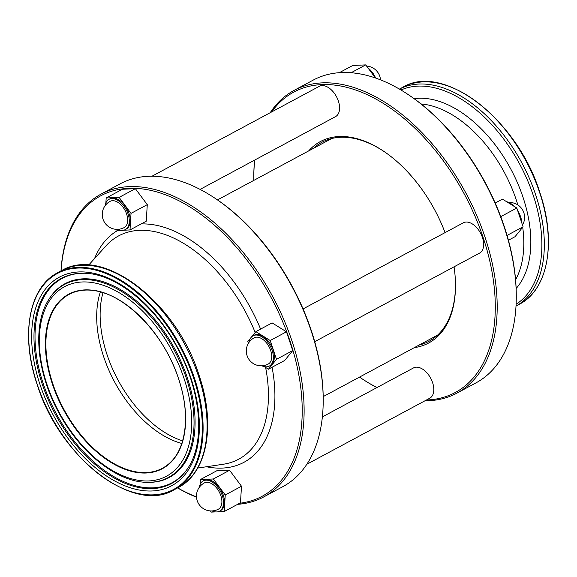 <?xml version="1.0" encoding="UTF-8"?>
<svg xmlns="http://www.w3.org/2000/svg" width="577" height="577" viewBox="0 0 577 577"><rect width="100%" height="100%" fill="white"/><g stroke="black" fill="none" stroke-linecap="round" stroke-linejoin="round"><path stroke-width="0.87" d="M182.635 440.864A98.66 58.969 61.7 0 1 107.156 354.992A98.66 58.969 61.7 0 1 103.016 292.69M199.353 487.255A17.187 10.271 61.7 0 1 203.219 480.922A17.187 10.271 61.7 0 1 222.304 495.571A17.187 10.271 61.7 0 1 219.491 511.2A17.187 10.271 61.7 0 1 212.076 510.933M219.491 511.2L220.45 510.688A17.187 10.271 -118.3 0 0 223.256 495.059A17.187 10.271 -118.3 0 0 204.179 480.41L203.219 480.922M204.308 482.949A14.887 8.9 61.7 0 1 206.754 482.293A14.887 8.9 61.7 0 1 220.84 495.636A14.887 8.9 61.7 0 1 218.402 509.174A14.887 14.887 0 0 1 197.002 500.014A14.887 14.887 0 0 1 204.308 482.949M249.199 342.125A17.187 10.271 61.7 0 1 253.065 335.792A17.187 10.271 61.7 0 1 255.878 335.035A17.187 10.271 61.7 0 1 271.298 348.227A17.187 10.271 61.7 0 1 269.336 366.07A17.187 10.271 61.7 0 1 266.516 366.828A17.187 10.271 61.7 0 1 261.922 365.804M269.336 366.07L270.288 365.558A17.187 10.271 -118.3 0 0 272.25 347.715A17.187 10.271 -118.3 0 0 256.837 334.523A17.187 10.271 -118.3 0 0 254.017 335.28L253.065 335.792M270.678 350.506A14.887 8.9 61.7 0 1 268.247 364.044A14.887 14.887 0 0 1 247.079 355.656A14.887 14.887 0 0 1 254.154 337.819A14.887 8.9 61.7 0 1 256.592 337.163A14.887 8.9 61.7 0 1 270.678 350.506M105.137 205.664A17.187 10.271 61.7 0 1 109.003 199.332A17.187 10.271 61.7 0 1 128.08 213.98A17.187 10.271 61.7 0 1 125.274 229.61A17.187 10.271 61.7 0 1 117.859 229.343M125.274 229.61L126.233 229.098A17.187 10.271 -118.3 0 0 129.039 213.468A17.187 10.271 -118.3 0 0 109.962 198.82L109.003 199.332M126.615 214.045A14.887 8.9 61.7 0 1 124.185 227.583A14.887 14.887 0 0 1 102.785 218.423A14.887 14.887 0 0 1 110.092 201.359A14.887 8.9 61.7 0 1 112.529 200.702A14.887 8.9 61.7 0 1 126.615 214.045M506.649 201.719A17.187 10.271 61.7 0 1 514.403 206.53M517.735 210.8A17.187 10.271 61.7 0 1 521.853 223.097M520.18 230.382A17.187 10.271 61.7 0 1 519.343 231.406M359.204 65.187A17.187 10.271 61.7 0 1 361.505 65.078M368.003 67.963A17.187 10.271 61.7 0 1 375.649 78.032M306.805 464.283L429.764 398.217A17.187 10.271 -118.3 0 0 432.577 382.587A17.187 10.271 -118.3 0 0 413.493 367.931L322.363 416.904M314.71 341.692L479.61 253.087A17.187 10.271 -118.3 0 0 481.564 235.243A17.187 10.271 -118.3 0 0 466.151 222.051A17.187 10.271 -118.3 0 0 463.338 222.801L303.076 308.919M200.118 189.393L335.547 116.619A17.187 10.271 -118.3 0 0 338.353 100.989A17.187 10.271 -118.3 0 0 319.276 86.341L152.011 176.216M61.061 270.901A170.525 101.92 61.7 0 1 158.798 192.509A170.525 101.92 61.7 0 1 290.036 341.166A170.525 101.92 61.7 0 1 239.592 503.274M196.497 496.898A170.525 101.92 61.7 0 1 177.651 487.875M60.996 270.938A171.874 102.728 61.7 0 1 101.054 194.103A171.874 102.728 61.7 0 1 291.854 340.618A171.874 102.728 61.7 0 1 263.761 496.912A171.874 102.728 61.7 0 1 237.616 504.334M196.512 497.172A171.874 102.728 61.7 0 1 177.579 487.911M101.054 194.103L120.167 183.832A171.874 102.728 61.7 0 1 214.752 198.077A171.874 102.728 61.7 0 1 310.967 330.347A171.874 102.728 61.7 0 1 323.207 399.904A171.874 102.728 61.7 0 1 282.881 486.635L263.761 496.912M214.752 198.077L215.61 198.639A170.525 101.92 61.7 0 1 311.068 329.871A170.525 101.92 61.7 0 1 323.207 398.88L323.207 399.904M181.827 443.475A98.66 58.969 61.7 0 1 103.716 356.838A98.66 58.969 61.7 0 1 100.391 291.919M270.195 112.717A171.874 102.728 61.7 0 1 294.119 90.365L313.239 80.088A171.874 102.728 61.7 0 1 407.824 94.332L408.675 94.895A170.525 101.92 61.7 0 1 504.132 226.126A170.525 101.92 61.7 0 1 516.271 295.135L516.278 296.16A171.874 102.728 61.7 0 1 475.946 382.897L456.833 393.168A171.874 102.728 61.7 0 1 424.989 400.784M407.824 94.332A171.874 102.728 61.7 0 1 504.038 226.602A171.874 102.728 61.7 0 1 516.278 296.16M294.119 90.365A171.874 102.728 61.7 0 1 484.925 236.873A171.874 102.728 61.7 0 1 456.833 393.168M376.882 387.607A171.874 102.728 61.7 0 1 362.248 378.923L361.39 378.361A170.525 101.92 61.7 0 1 359.514 377.091M271.644 111.938A170.525 101.92 61.7 0 1 380.459 101.675A170.525 101.92 61.7 0 1 483.108 237.421A170.525 101.92 61.7 0 1 426.439 400.005M377.012 387.535A170.525 101.92 61.7 0 1 361.39 378.361M308.652 150.922A114.361 68.346 61.7 0 1 383.323 151.015A114.361 68.346 61.7 0 1 445.062 232.625M313.448 148.347A113.005 67.538 61.7 0 1 321.988 142.223A113.005 67.538 61.7 0 1 383.748 151.304M455.484 284.793A113.005 67.538 61.7 0 1 428.963 341.31A113.005 67.538 61.7 0 1 419.147 345.046M454.063 266.812A114.361 68.346 61.7 0 1 455.484 285.305A114.361 68.346 61.7 0 1 414.351 347.628M253.815 180.385A170.525 101.92 61.7 0 1 253.793 178.12A170.525 101.92 61.7 0 1 254.767 160.031M253.793 178.12L253.793 177.096A171.874 102.728 61.7 0 1 254.637 160.096M200.096 484.55L200.399 479.566L216.649 470.839L229.588 470.255L241.496 486.238L240.472 502.798L224.222 511.532L217.796 511.813M251.558 336.925L255.871 331.631L272.12 322.904L286.466 331.797L292.748 350.578L284.692 360.474L268.442 369.208L264.259 366.611M105.872 202.96L106.182 197.976L122.432 189.242L135.364 188.665L147.279 204.647L146.255 221.207L130.005 229.934L123.579 230.223M351.133 72.724L365.71 64.891L352.778 65.468L339.384 72.666M365.71 64.891L375.454 77.967M500.764 216.642L516.804 208.023L502.459 199.13L495.21 203.025M516.804 208.023L523.094 226.804L507.053 235.423M523.094 226.804L515.03 236.7L508.416 240.256M121.271 230.324L117.073 230.519L116.186 229.329M106.182 197.976L119.122 197.399L131.029 213.375L147.279 204.647M131.029 213.375L130.005 229.934M119.122 197.399L135.364 188.665M248.406 343.315L247.807 341.526L250.721 337.949M255.871 331.631L270.216 340.524L276.498 359.312L292.748 350.578M276.498 359.312L268.442 369.208M270.216 340.524L286.466 331.797M200.399 479.566L213.339 478.989L229.588 470.255M213.339 478.989L225.246 494.972L241.496 486.238M215.495 511.922L211.29 512.109L210.403 510.919M225.246 494.972L224.222 511.532M414.135 98.681A110.286 65.915 61.7 0 1 522.964 197.11A110.286 65.915 61.7 0 1 516.134 288.493M152.458 488.632A116.431 69.586 61.7 0 1 42.294 384.275A116.431 69.586 61.7 0 1 80.405 273.289A116.431 69.586 61.7 0 1 83.55 273.238C115.162 272.95 156.381 306.156 178.957 350.975C201.38 393.413 204.965 442.725 188.109 467.832A116.431 69.586 61.7 0 1 152.458 488.632M152.148 490.977A118.429 70.783 61.7 0 1 40.094 384.83A118.429 70.783 61.7 0 1 78.861 271.94A118.429 70.783 61.7 0 1 190.915 378.086A118.429 70.783 61.7 0 1 152.148 490.977M188.34 467.471A115.991 69.327 61.7 0 1 153.056 487.832A115.991 69.327 61.7 0 1 43.304 383.871A115.991 69.327 61.7 0 1 81.27 273.296A115.991 69.327 61.7 0 1 83.975 273.253M48.98 299.203L49.434 298.482A110.012 65.756 61.7 0 1 83.124 278.828A110.012 65.756 61.7 0 1 187.222 377.437A110.012 65.756 61.7 0 1 151.203 482.3A110.012 65.756 61.7 0 1 148.231 482.343L147.38 482.329C117.124 482.386 79.864 452.62 58.493 412.115C36.495 371.927 32.225 324.411 48.98 299.203A109.58 65.489 61.7 0 1 82.533 279.629A109.58 65.489 61.7 0 1 186.212 377.841A109.58 65.489 61.7 0 1 150.337 482.293A109.58 65.489 61.7 0 1 147.38 482.329M148.794 480.944A107.582 64.299 61.7 0 1 46.997 384.52A107.582 64.299 61.7 0 1 82.215 281.973A107.582 64.299 61.7 0 1 184.013 378.397A107.582 64.299 61.7 0 1 148.794 480.944M185.599 418.577A98.66 58.969 61.7 0 1 162.447 468.236A98.66 58.969 61.7 0 1 146.277 472.563A98.66 58.969 61.7 0 1 52.925 384.131A98.66 58.969 61.7 0 1 69.052 294.421A98.66 58.969 61.7 0 1 85.035 290.101M146.14 473.017A99.013 59.179 61.7 0 1 52.457 384.275A99.013 59.179 61.7 0 1 84.869 289.899A99.013 59.179 61.7 0 1 178.553 378.642A99.013 59.179 61.7 0 1 146.14 473.017M193.583 377.971A122.612 73.286 61.7 0 1 153.439 494.85A122.612 73.286 61.7 0 1 37.426 384.946A122.612 73.286 61.7 0 1 77.563 268.074A122.612 73.286 61.7 0 1 193.583 377.971M174.182 489.736C133.72 514.684 59.835 457.813 37.296 384.917C20.217 335.511 28.821 287.303 57.592 272.77A123.153 73.604 61.7 0 1 194.305 377.747A123.153 73.604 61.7 0 1 174.182 489.736L178.17 487.594C207.569 472.606 215.978 424.21 198.978 374.978C176.447 302.413 103.052 245.463 61.588 270.62A123.153 73.604 61.7 0 1 198.3 375.598A123.153 73.604 61.7 0 1 178.17 487.594M265.615 367.455A126.781 75.775 61.7 0 1 223.321 464.24L197.687 468.062M88.642 265.132L105.973 245.867A126.781 75.775 61.7 0 1 255.178 332.475M94.57 258.539A131.989 78.89 61.7 0 1 117.658 230.49M141.163 223.941A131.989 78.89 61.7 0 1 260.595 329.092M85.223 290.087A98.66 58.969 61.7 0 1 123.233 302.521M539.538 192.242A123.153 73.604 61.7 0 1 519.408 304.23C548.179 289.697 556.783 241.489 539.704 192.083C517.165 119.187 443.28 62.316 402.818 87.264A123.153 73.604 61.7 0 1 539.538 192.242M399.421 89.096A123.153 73.604 61.7 0 1 535.543 194.384A123.153 73.604 61.7 0 1 516.004 306.055L519.408 304.23M400.979 90.005A121.733 72.752 61.7 0 1 533.198 195.199A121.733 72.752 61.7 0 1 516.098 304.252M421.131 103.968A106.925 63.903 61.7 0 1 516.199 199.692A106.925 63.903 61.7 0 1 517.857 204.943M522.712 227.28A106.925 63.903 61.7 0 1 515.578 279.744M272.07 367.253A131.989 78.89 61.7 0 1 206.451 466.757M323.185 396.615L437.503 335.179M217.486 199.909L331.811 138.48M69.052 294.421C73.899 291.818 79.258 290.382 85.129 290.116C119.013 287.18 165.181 332.056 179.613 382.198C191.831 420.662 184.452 457.128 162.447 468.236M522.495 225.016A14.887 14.887 0 0 0 508.986 202.527M380.488 79.828A14.887 14.887 0 0 0 366.597 66.081M399.421 89.089L402.818 87.264M57.592 272.77L61.588 270.62"/></g></svg>

